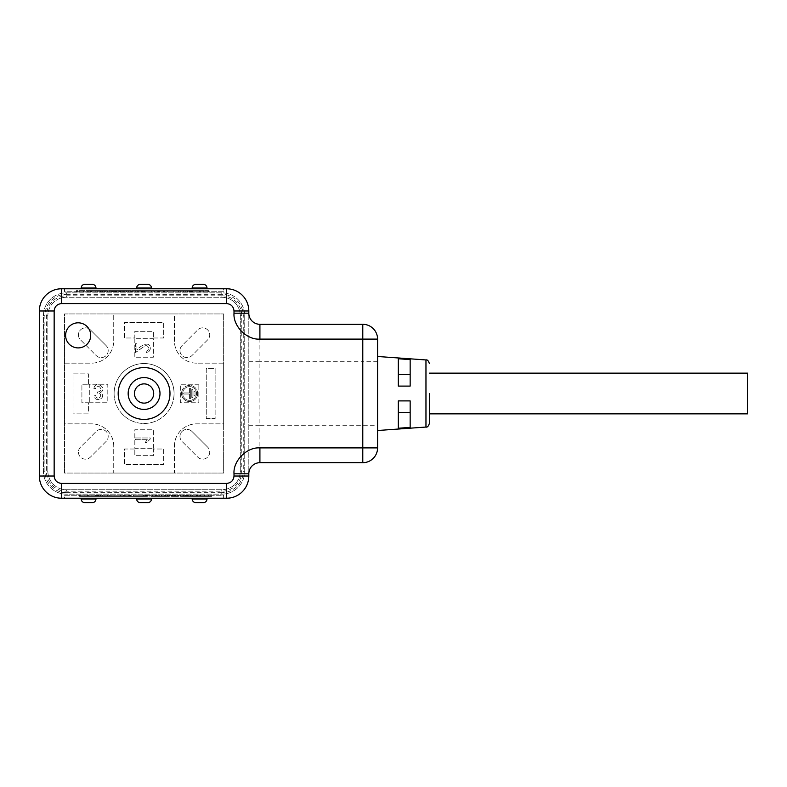 <?xml version="1.0" encoding="UTF-8"?>
<svg xmlns="http://www.w3.org/2000/svg" width="787" height="787" viewBox="0 0 787 787"><rect width="100%" height="100%" fill="white"/><g stroke="black" fill="none" stroke-linecap="round" stroke-linejoin="round"><path stroke-width="0.59" stroke-dasharray="3.94 2.95" d="M203.292 502.667L195.884 502.667A3.699 3.699 0 0 1 192.185 498.968A3.699 3.699 0 0 0 195.884 502.667L203.292 502.667L195.884 502.667M147.779 502.667L140.381 502.667A3.699 3.699 0 0 1 136.672 498.968A3.699 3.699 0 0 0 140.381 502.667L147.779 502.667L140.381 502.667M92.266 502.667L84.868 502.667A3.699 3.699 0 0 1 81.169 498.968A3.699 3.699 0 0 0 84.868 502.667L92.266 502.667L84.868 502.667M95.965 288.032A3.699 3.699 0 0 0 92.266 284.333A3.699 3.699 0 0 1 95.965 288.032L95.965 288.77L81.169 288.77L95.965 288.77L81.169 288.77L95.965 288.77L81.169 288.77L95.965 288.77L95.965 288.032L81.169 288.032L81.169 288.77L81.169 288.032L95.965 288.032L81.169 288.032M151.478 288.032A3.699 3.699 0 0 0 147.779 284.333A3.699 3.699 0 0 1 151.478 288.032L151.478 288.77L136.672 288.77L151.478 288.77L136.672 288.77L151.478 288.77L136.672 288.77L151.478 288.77L151.478 288.032L136.672 288.032L136.672 288.77L136.672 288.032L151.478 288.032L136.672 288.032M206.991 288.032A3.699 3.699 0 0 0 203.292 284.333A3.699 3.699 0 0 1 206.991 288.032L206.991 288.77L192.185 288.77L206.991 288.77L192.185 288.77L206.991 288.77L192.185 288.77L206.991 288.77L206.991 288.032L192.185 288.032L192.185 288.77L192.185 288.032L206.991 288.032L192.185 288.032M429.397 393.5L429.397 423.357L429.397 393.5M118.178 393.5A25.902 25.902 0 0 0 144.08 419.402A25.902 25.902 0 0 0 169.982 393.5A25.902 25.902 0 0 0 144.08 367.598A25.902 25.902 0 0 0 118.178 393.5M206.991 498.968L206.991 498.23L192.185 498.23L206.991 498.23L192.185 498.23L206.991 498.23L192.185 498.23L206.991 498.23L206.991 498.968L192.185 498.968L192.185 498.23L192.185 498.968L206.991 498.968L192.185 498.968M151.478 498.968L151.478 498.23L136.672 498.23L151.478 498.23L136.672 498.23L151.478 498.23L136.672 498.23L151.478 498.23L151.478 498.968L136.672 498.968L136.672 498.23L136.672 498.968L151.478 498.968L136.672 498.968M95.965 498.968L95.965 498.23L81.169 498.23L95.965 498.23L81.169 498.23L95.965 498.23L81.169 498.23L95.965 498.23L95.965 498.968L81.169 498.968L81.169 498.23L81.169 498.968L95.965 498.968L81.169 498.968M398.311 358.754L398.311 386.102L398.311 374.543L398.311 386.102L410.155 386.102L398.311 386.102L410.155 386.102L410.155 359.62L410.155 374.543L410.155 359.62L398.311 358.754L398.311 374.543L398.311 358.754M377.583 393.5L377.583 356.491L377.583 393.5M128.163 393.5A15.917 15.917 0 0 1 144.08 377.583A15.917 15.917 0 0 1 159.987 393.5A15.917 15.917 0 0 1 144.08 409.417A15.917 15.917 0 0 1 128.163 393.5M176.072 495.269L168.811 495.269L176.072 495.269M178.462 495.269L178.462 496.381L175.826 496.381L175.826 495.269M167.08 495.269L167.011 496.381L164.276 496.381L164.286 495.269L165.408 495.269L156.534 495.269L167.08 495.269M167.68 495.269L167.68 496.381L167.011 496.381M195.865 495.269L192.323 495.269L192.323 496.381L187.729 496.381L187.385 495.269L211.772 495.269L195.865 495.269M196.366 495.269L196.366 496.381L192.323 496.381M196.366 496.381L196.789 495.269M196.789 496.381L190.454 496.381L190.454 495.269M142.181 495.269L136.564 495.269L136.564 496.381L143.647 496.381L143.647 495.269L142.181 495.269M143.647 496.381L133.593 496.381L133.593 495.269L143.647 495.269M156.387 495.269L150.809 495.269L150.809 496.381L159.181 496.381L159.181 495.269L149.776 495.269L156.387 495.269L156.387 496.381L152.442 496.381L152.442 495.269M155.501 495.269L155.501 496.381L150.809 496.381M112.984 291.731L112.6 290.619L107.75 290.619L112.334 290.619L112.334 291.731L119.339 291.731L112.984 291.731M115.896 291.731L115.896 290.619L119.339 290.619L112.6 290.619M121.139 291.731L121.139 290.619L123.884 290.619L122.752 290.619L122.752 291.731L122.241 290.619L126.451 290.619L126.451 291.731L122.241 291.731L131.626 291.731L118.798 291.731L124.69 291.731L124.69 290.619L131.626 290.619L120.942 290.619L120.942 291.731M90.338 291.731L90.338 290.619L91.203 290.619L90.21 290.619L90.22 291.731L90.21 290.619L97.008 290.619L97.008 291.731L76.388 291.731L100.775 291.731L88.783 291.731L88.783 290.619L89.265 291.731L97.008 291.731M97.008 290.619L89.265 290.619M99.87 291.731L99.87 290.619L88.783 290.619M189.165 291.731L189.165 290.619L199.426 290.619L199.426 291.731L189.146 291.731L208.594 291.731L187.109 291.731L199.298 291.731M199.298 290.619L187.119 290.619L187.119 291.731L187.109 290.619L204.049 290.619L204.049 291.731M142.683 291.731L142.683 290.619L153.455 290.619L153.455 291.731L142.683 291.731L159.436 291.731L140.804 291.731L140.804 290.619L141.562 290.619L141.562 291.731L153.455 291.731M153.455 290.619L141.562 290.619M158.01 291.731L158.01 290.619L140.804 290.619M130.996 291.731L128.979 291.731L128.979 290.619L141.64 290.619L141.64 291.731L130.996 291.731M131.763 291.731L131.763 290.619L138.384 290.619L137.184 290.619L137.184 291.731L138.384 291.731L131.763 291.731L141.64 291.731M137.184 290.619L130.249 290.619L130.249 291.731L137.184 291.731M134.459 393.5A9.621 9.621 0 0 0 144.08 403.121A9.621 9.621 0 0 0 153.701 393.5A9.621 9.621 0 0 0 144.08 383.879A9.621 9.621 0 0 0 134.459 393.5M747.65 373.146L747.65 413.854M172.471 496.381L172.471 495.269L176.504 495.269L176.504 496.381L171.792 496.381L176.504 496.381M113.161 290.619L116.358 290.619L110.888 290.619L115.079 290.619L113.161 290.619L113.161 291.731L113.269 290.619M114.105 393.5A29.975 29.975 0 0 0 144.08 423.475A29.975 29.975 0 0 0 174.055 393.5A29.975 29.975 0 0 1 144.08 423.475A29.975 29.975 0 0 1 114.105 393.5A29.975 29.975 0 0 1 144.08 363.525A29.975 29.975 0 0 1 174.055 393.5A29.975 29.975 0 0 0 144.08 363.525A29.975 29.975 0 0 0 114.105 393.5M191.959 431.443A7.034 7.034 0 0 0 179.957 436.411A7.034 7.034 0 0 1 191.959 431.443L207.66 447.144L191.959 431.443M90.436 329.91A7.034 7.034 0 0 0 78.434 334.888A7.034 7.034 0 0 1 90.436 329.91L106.137 345.611L90.436 329.91M182.023 345.611A7.034 7.034 0 0 0 179.957 350.589A7.034 7.034 0 0 1 182.023 345.611L197.724 329.91L182.023 345.611M80.49 447.144A7.034 7.034 0 0 0 78.434 452.112A7.034 7.034 0 0 1 80.49 447.144L96.191 431.443L80.49 447.144M197.655 393.5A8.057 8.057 0 0 0 189.598 385.443A8.057 8.057 0 0 0 181.541 393.5A8.057 8.057 0 0 1 189.598 385.443A8.057 8.057 0 0 1 197.655 393.5A8.057 8.057 0 0 1 189.598 401.557A8.057 8.057 0 0 1 181.541 393.5A8.057 8.057 0 0 0 189.598 401.557A8.057 8.057 0 0 0 197.655 393.5M196.494 393.5A6.896 6.896 0 0 1 189.598 400.396A6.896 6.896 0 0 1 182.702 393.5A6.896 6.896 0 0 0 189.598 400.396A6.896 6.896 0 0 0 196.494 393.5A6.896 6.896 0 0 0 189.598 386.604A6.896 6.896 0 0 0 182.702 393.5A6.896 6.896 0 0 1 189.598 386.604A6.896 6.896 0 0 1 196.494 393.5M61.553 498.23L226.597 498.23A22.203 22.203 0 0 0 248.81 476.027A22.203 22.203 0 0 1 226.597 498.23L61.553 498.23A22.203 22.203 0 0 1 39.35 476.027L39.35 310.973L39.35 476.027A22.203 22.203 0 0 0 61.553 498.23A22.203 22.203 0 0 1 39.35 476.027L39.35 310.973A22.203 22.203 0 0 1 61.553 288.77L226.597 288.77L61.553 288.77A22.203 22.203 0 0 0 39.35 310.973A22.203 22.203 0 0 1 61.553 288.77L226.597 288.77A22.203 22.203 0 0 1 248.81 310.973L248.81 476.027A22.203 22.203 0 0 1 226.597 498.23L61.553 498.23M223.646 498.23L64.514 498.23L223.646 498.23L223.646 495.269L64.514 495.269L64.514 498.23M64.514 288.77L223.646 288.77L64.514 288.77L64.514 291.731L223.646 291.731L223.646 288.77M259.907 324.303L362.787 324.303L362.787 361.302L259.907 361.302L259.907 324.303A11.107 11.107 0 0 1 248.81 313.196A11.107 11.107 0 0 0 259.907 324.303M377.583 339.099A14.805 14.805 0 0 0 362.787 324.303A14.805 14.805 0 0 1 377.583 339.099L377.583 447.901A14.805 14.805 0 0 1 362.787 462.697L259.907 462.697A11.107 11.107 0 0 0 248.81 473.804L248.81 313.196M244.737 471.216L244.737 315.784A22.941 22.941 0 0 0 221.786 292.843L66.364 292.843A22.941 22.941 0 0 0 43.423 315.784L43.423 471.216A22.941 22.941 0 0 0 66.364 494.157L221.786 494.157A22.941 22.941 0 0 0 244.737 471.216L244.737 315.784A22.941 22.941 0 0 0 221.786 292.843L66.364 292.843A22.941 22.941 0 0 0 43.423 315.784L43.423 471.216A22.941 22.941 0 0 0 66.364 494.157L221.786 494.157A22.941 22.941 0 0 0 244.737 471.216L243.252 471.216L243.252 315.784A21.465 21.465 0 0 0 221.786 294.318L221.786 292.843M64.514 495.269L223.646 495.269M223.646 291.731L64.514 291.731M398.311 400.898L398.311 428.246L398.311 412.457L398.311 428.246L410.155 427.38L410.155 400.898L410.155 412.457L410.155 400.898L398.311 400.898L398.311 412.457L398.311 400.898L410.155 400.898L398.311 400.898M167.011 495.269L164.276 495.269L164.276 496.381L156.534 496.381L167.218 496.381L167.218 495.269M183.509 495.269L187.936 495.269L183.509 495.269L183.509 496.381L180.872 496.381L180.872 495.269L180.872 496.381L183.243 496.381L183.243 495.269M192.323 495.269L187.729 495.269M84.957 495.269L101.051 495.269L84.957 495.269L84.957 496.381L87.505 496.381L87.505 495.269M107.366 495.269L96.673 495.269L107.366 495.269L107.366 496.381L108.055 496.381L108.035 495.269M136.564 495.269L133.593 495.269M150.809 495.269L159.181 495.269M104.907 495.269L130.445 495.269L104.907 495.269L104.907 496.381L104.218 496.381L104.238 495.269L104.218 496.381L111.016 496.381L111.016 495.269M84.868 284.333L92.266 284.333M140.381 284.333L147.779 284.333M195.884 284.333L203.292 284.333M131.626 291.731L131.616 290.619L131.626 291.731M104.651 291.731L100.215 291.731L104.651 291.731L104.651 290.619L107.288 290.619L107.278 291.731L107.288 290.619L104.907 290.619L104.907 291.731M180.794 291.731L191.477 291.731L180.794 291.731L180.794 290.619L180.105 290.619L180.115 291.731L180.105 290.619L186.421 290.619L186.421 291.731M140.804 291.731L141.562 291.731M128.979 291.731L130.249 291.731M183.253 291.731L157.715 291.731L183.253 291.731L183.253 290.619L183.942 290.619L183.922 291.731M410.155 386.102L410.155 374.543L410.155 386.102M410.155 427.38L410.155 412.457L410.155 427.38M221.786 494.157L221.786 492.682A21.465 21.465 0 0 0 243.252 471.216M221.786 492.682L66.364 492.682L66.364 494.157M66.364 292.843L66.364 294.318A21.465 21.465 0 0 0 44.898 315.784L44.898 471.216A21.465 21.465 0 0 0 66.364 492.682M66.364 294.318L221.786 294.318M197.812 495.269L197.812 496.381L196.957 496.381L197.95 496.381L197.94 495.269L197.95 496.381L211.339 496.381L211.339 495.269M197.812 496.381L210.759 496.381L210.759 495.269M211.339 496.381L210.759 496.381M172.264 495.269L172.264 496.381L175.826 496.381M175.55 495.269L175.55 496.381L178.462 496.381M172.264 496.381L175.55 496.381M161.837 495.269L161.837 496.381M158.118 495.269L158.118 496.381M159.948 495.269L159.948 496.381M161.197 495.269L161.197 496.381M161.699 496.381L161.699 495.269L165.909 495.269L165.408 495.269L165.909 496.381L161.699 496.381L165.408 496.381L165.408 495.269L163.46 495.269L163.46 496.381M167.68 496.381L169.303 496.381L169.303 495.269M167.218 496.381L169.303 496.381M182.859 495.269L182.859 496.381M183.509 496.381L187.139 496.381L187.139 495.269M187.532 495.269L187.139 496.381M187.906 495.269L187.532 496.381M185.535 495.269L185.535 496.381L187.906 496.381M185.535 496.381L184.168 496.381L184.217 495.269M186.342 495.269L186.342 496.381L184.217 496.381M185.958 495.269L186.342 496.381M185.958 496.381L183.243 496.381M197.527 495.269L197.527 496.381L190.454 496.381M191.152 495.269L191.152 496.381L197.527 496.381M191.152 496.381L198.895 496.381L198.895 495.269M199.377 495.269L198.895 496.381M188.28 495.269L188.28 496.381L199.377 496.381M187.729 496.381L188.28 496.381M84.101 495.269L84.101 496.381L79.576 496.381L79.566 495.269L79.576 496.381L84.957 496.381M87.505 496.381L99.005 496.381L88.734 496.381L88.734 495.269M98.149 495.269L98.149 496.381M98.985 495.269L98.985 496.381M88.734 496.381L88.862 495.269M88.862 496.381L101.031 496.381L101.031 495.269L101.051 496.381L84.101 496.381M91.184 495.269L91.184 496.381M102.408 495.269L102.408 496.381L108.035 496.381M107.366 496.381L102.989 496.381L102.989 495.269M102.32 495.269L102.32 496.381L102.989 496.381M102.32 496.381L96.693 496.381L96.693 495.269M97.244 495.269L97.244 496.381L96.693 496.381M97.244 496.381L101.739 496.381L101.739 495.269M102.408 496.381L101.739 496.381M136.564 496.381L129.265 496.381L129.265 495.269M142.978 495.269L142.978 496.381M144.818 495.269L144.818 496.381L133.593 496.381M145.467 495.269L145.467 496.381L144.818 496.381M145.467 496.381L134.695 496.381L134.695 495.269M134.695 496.381L146.589 496.381L146.589 495.269M147.356 495.269L147.356 496.381L146.589 496.381M130.15 495.269L130.15 496.381L147.356 496.381M129.265 496.381L130.15 496.381M152.442 496.381L157.912 496.381L157.912 495.269M157.912 496.381L159.181 496.381M146.52 495.269L146.52 496.381M145.939 495.269L145.939 496.381M156.387 496.381L155.501 496.381M150.966 496.381L150.966 495.269M104.907 496.381L109.285 496.381L109.285 495.269M109.954 495.269L109.954 496.381L109.285 496.381M109.954 496.381L113.781 496.381L113.781 495.269M113.781 496.381L118.857 496.381L118.857 495.269M120.45 495.269L120.45 496.381L118.857 496.381M120.45 496.381L123.579 496.381L123.579 495.269M124.926 495.269L124.926 496.381L123.579 496.381M124.926 496.381L130.426 496.381L130.426 495.269L130.445 496.381L125.379 496.381L125.379 495.269M124.7 495.269L124.7 496.381L125.379 496.381M124.7 496.381L121.119 496.381L121.119 495.269M121.119 496.381L116.486 496.381L116.486 495.269M114.892 495.269L114.892 496.381L116.486 496.381M114.892 496.381L111.016 496.381M90.633 291.731L90.633 290.619L76.821 290.619L76.821 291.731M90.338 290.619L77.392 290.619L77.392 291.731M76.821 290.619L77.392 290.619M115.896 290.619L112.334 290.619M109.688 291.731L109.688 290.619M126.323 291.731L126.323 290.619M130.042 291.731L130.042 290.619M128.212 291.731L128.212 290.619M126.953 291.731L126.953 290.619M120.47 291.731L120.47 290.619L121.139 290.619M120.47 290.619L118.857 290.619L118.857 291.731M120.942 290.619L118.857 290.619M105.301 291.731L105.301 290.619M104.651 290.619L101.011 290.619L101.011 291.731M100.628 291.731L101.011 290.619M100.254 291.731L100.628 290.619M102.625 291.731L102.625 290.619L100.254 290.619M102.625 290.619L103.982 290.619L103.943 291.731M102.202 291.731L101.798 290.619L101.798 291.731L101.808 290.619L103.943 290.619M102.202 290.619L104.907 290.619M95.827 291.731L95.827 290.619L100.431 290.619L100.431 291.731M91.794 291.731L91.794 290.619L95.827 290.619M91.794 290.619L91.371 291.731M91.371 290.619L97.706 290.619L97.706 291.731M90.633 290.619L97.706 290.619M100.431 290.619L99.87 290.619M208.594 291.731L208.594 290.619L200.655 290.619L200.655 291.731M200.655 290.619L189.165 290.619M190.011 291.731L190.011 290.619M199.426 290.619L199.426 291.731M196.976 291.731L196.976 290.619M208.594 290.619L204.049 290.619M180.794 290.619L185.161 290.619L185.161 291.731M185.84 291.731L185.84 290.619L185.161 290.619M185.84 290.619L191.467 290.619L191.467 291.731L191.477 290.619L186.421 290.619M190.907 291.731L190.907 290.619M151.596 291.731L151.596 290.619L158.895 290.619L158.895 291.731M145.182 291.731L145.182 290.619L144.503 290.619L144.503 291.731M151.596 290.619L145.182 290.619M144.503 290.619L154.567 290.619L154.567 291.731M143.342 291.731L143.342 290.619L154.567 290.619M142.683 290.619L143.342 290.619M158.895 290.619L158.01 290.619M130.249 290.619L128.979 290.619M142.221 291.731L142.319 290.619L141.64 290.619M137.351 291.731L137.351 290.619L142.221 290.619M132.649 291.731L132.649 290.619L137.351 290.619M131.763 290.619L132.649 290.619M135.718 290.619L135.718 291.731M178.423 291.731L178.423 290.619L183.922 290.619M183.253 290.619L178.875 290.619L178.875 291.731M178.196 291.731L178.196 290.619L178.875 290.619M178.196 290.619L174.38 290.619L174.38 291.731M174.38 290.619L169.294 290.619L169.294 291.731M167.7 291.731L167.7 290.619L169.294 290.619M167.7 290.619L164.581 290.619L164.581 291.731M163.234 291.731L163.234 290.619L164.581 290.619M163.234 290.619L157.734 290.619L157.734 291.731M158.403 291.731L158.403 290.619L157.734 290.619M158.403 290.619L162.781 290.619L162.781 291.731M163.45 291.731L163.45 290.619L162.781 290.619M163.45 290.619L167.041 290.619L167.041 291.731M167.041 290.619L171.664 290.619L171.664 291.731M173.258 291.731L173.258 290.619L171.664 290.619M173.258 290.619L177.144 290.619L177.144 291.731M178.423 290.619L177.144 290.619M398.311 374.543L410.155 374.543M398.311 412.457L410.155 412.457M221.786 295.804L66.364 295.804A19.98 19.98 0 0 0 46.384 315.784L46.384 471.216A19.98 19.98 0 0 0 66.364 491.196L221.786 491.196A19.98 19.98 0 0 0 241.776 471.216L241.776 315.784A19.98 19.98 0 0 0 221.786 295.804L221.786 297.279A18.504 18.504 0 0 1 240.291 315.784L240.291 471.216A18.504 18.504 0 0 1 221.786 489.721L66.364 489.721A18.504 18.504 0 0 1 47.859 471.216L46.384 471.216M175.511 496.381L173.081 496.381L177.262 496.381L175.511 496.381L175.511 495.269L172.874 495.269L172.874 496.381M126.451 290.619L124.69 290.619M46.384 315.784L47.859 315.784A18.504 18.504 0 0 1 66.364 297.279L221.786 297.279A18.504 18.504 0 0 1 240.291 315.784L240.291 471.216A18.504 18.504 0 0 1 221.786 489.721L66.364 489.721A18.504 18.504 0 0 1 47.859 471.216L47.859 315.784A18.504 18.504 0 0 1 66.364 297.279L221.786 297.279M173.868 495.269L173.868 496.381M176.504 495.269L174.881 495.269L174.881 496.381M172.874 495.269L171.792 495.269L171.792 496.381L171.792 495.269L172.471 495.269M173.081 496.381L173.081 495.269L174.301 495.269L174.301 496.381M173.081 495.269L175.511 495.269M174.881 495.269L174.301 495.269M165.88 495.269L165.88 496.381M163.46 495.269L161.699 495.269M115.679 290.619L115.679 291.731L114.282 291.731L114.282 290.619M114.282 291.731L111.646 291.731L111.646 290.619M111.646 291.731L115.286 291.731L115.286 290.619M115.286 291.731L116.358 291.731L116.358 290.619L116.358 291.731L115.679 291.731M115.079 290.619L115.079 291.731L113.859 291.731L113.859 290.619M115.079 291.731L112.649 291.731L112.649 290.619M112.649 291.731L113.161 291.731M113.269 291.731L113.859 291.731M122.28 291.731L122.28 290.619M124.69 291.731L126.451 291.731M47.859 315.784L47.859 471.216M223.646 313.934L223.646 473.066L64.514 473.066L64.514 313.934L223.646 313.934L64.514 313.934L64.514 473.066L223.646 473.066L223.646 313.934M153.327 337.987L163.686 337.987L163.686 322.444L124.464 322.444L124.464 337.987L134.823 337.987L134.823 331.327L153.327 331.327L153.327 337.987L153.327 331.327L134.823 331.327L134.823 337.987L124.464 337.987L124.464 322.444L163.686 322.444L163.686 337.987L153.327 337.987M88.567 384.253L88.567 373.884L73.024 373.884L73.024 413.116L88.567 413.116L88.567 402.747L81.907 402.747L81.907 384.253L88.567 384.253L81.907 384.253L81.907 402.747L88.567 402.747L88.567 413.116L73.024 413.116L73.024 373.884L88.567 373.884L88.567 384.253M134.823 449.013L124.464 449.013L124.464 464.556L163.686 464.556L163.686 449.013L153.327 449.013L153.327 455.673L134.823 455.673L134.823 449.013L134.823 455.673L153.327 455.673L153.327 449.013L163.686 449.013L163.686 464.556L124.464 464.556L124.464 449.013L134.823 449.013M206.253 418.664L215.126 418.664L215.126 368.336L206.253 368.336L206.253 418.664L206.253 368.336L215.126 368.336L215.126 418.664L206.253 418.664M134.823 338.735L134.823 357.229L153.327 357.229L153.327 338.735L134.823 338.735L153.327 338.735L153.327 357.229L134.823 357.229L134.823 338.735M89.305 402.747L107.809 402.747L107.809 384.253L89.305 384.253L89.305 402.747L89.305 384.253L107.809 384.253L107.809 402.747L89.305 402.747M153.327 448.265L153.327 429.771L134.823 429.771L134.823 448.265L153.327 448.265L134.823 448.265L134.823 429.771L153.327 429.771L153.327 448.265M198.845 384.253L180.341 384.253L180.341 402.747L198.845 402.747L198.845 384.253L198.845 402.747L180.341 402.747L180.341 384.253L198.845 384.253M179.957 436.411A7.034 7.034 0 0 0 182.023 441.389L197.724 457.09A7.034 7.034 0 0 0 207.66 457.09A7.034 7.034 0 0 0 207.66 447.144A7.034 7.034 0 0 1 207.66 457.09A7.034 7.034 0 0 1 197.724 457.09L182.023 441.389A7.034 7.034 0 0 1 179.957 436.411M78.434 334.888A7.034 7.034 0 0 0 80.49 339.856L96.191 355.557A7.034 7.034 0 0 0 106.137 355.557A7.034 7.034 0 0 0 106.137 345.611A7.034 7.034 0 0 1 106.137 355.557A7.034 7.034 0 0 1 96.191 355.557L80.49 339.856A7.034 7.034 0 0 1 78.434 334.888M179.957 350.589A7.034 7.034 0 0 0 191.959 355.557L207.66 339.856A7.034 7.034 0 0 0 207.66 329.91A7.034 7.034 0 0 0 197.724 329.91A7.034 7.034 0 0 1 207.66 329.91A7.034 7.034 0 0 1 207.66 339.856L191.959 355.557A7.034 7.034 0 0 1 179.957 350.589M78.434 452.112A7.034 7.034 0 0 0 90.436 457.09L106.137 441.389A7.034 7.034 0 0 0 106.137 431.443A7.034 7.034 0 0 0 96.191 431.443A7.034 7.034 0 0 1 106.137 431.443A7.034 7.034 0 0 1 106.137 441.389L90.436 457.09A7.034 7.034 0 0 1 78.434 452.112M135.689 352.487L135.344 343.742L136.908 343.742L136.908 349.969C139.988 346.201 149.727 339.787 150.317 348.503C149.992 350.756 148.694 352.202 146.421 352.832L146.166 351.189C150.789 350.117 147.907 343.289 144.031 346.496L135.344 352.487L135.344 343.742L136.908 343.742L136.908 349.969C139.988 346.201 149.727 339.787 150.317 348.503C149.992 350.756 148.694 352.202 146.421 352.832L146.166 351.189C150.789 350.117 147.907 343.289 144.031 346.496L135.689 352.487M93.889 388.493C95.178 379.678 108.281 388.139 100.461 392.556C107.603 397.307 95.306 403.82 94.056 395.851L95.621 395.586C97.716 402.482 104.632 393.254 97.431 393.077L97.431 391.956C104.937 391.857 97.962 381.597 95.443 388.748L93.889 388.493L95.443 388.748C97.962 381.597 104.937 391.857 97.431 391.956L97.431 393.077C104.632 393.254 97.716 402.482 95.621 395.586L94.056 395.851C95.306 403.82 107.603 397.307 100.461 392.556C108.281 388.139 95.178 379.678 93.889 388.493M147.287 439.707L135.344 439.707L135.344 437.975L150.238 437.975L150.238 439.018L146.775 442.569L145.123 442.569L147.287 439.707L135.344 439.707L135.344 437.975L150.238 437.975L150.238 439.018L146.775 442.569L145.123 442.569L147.287 439.707M189.598 398.773L189.598 394.051L183.735 394.051L183.735 392.949L189.598 392.949L189.598 388.227L190.71 388.227L190.71 398.773L189.598 398.773L190.71 398.773L190.71 388.227L189.598 388.227L189.598 392.949L183.735 392.949L183.735 394.051L189.598 394.051L189.598 398.773M195.048 395.733L193.946 395.733L193.946 391.267L195.048 391.267L195.048 395.733L193.946 395.733L193.946 391.267L195.048 391.267L195.048 395.733M192.884 397.415L191.782 397.415L191.782 389.585L192.884 389.585L192.884 397.415L191.782 397.415L191.782 389.585L192.884 389.585L192.884 397.415M196.622 363.151A22.203 22.203 0 0 1 174.419 340.948L174.419 313.934L113.731 313.934L113.731 340.948A22.203 22.203 0 0 1 91.528 363.151L64.514 363.151L64.514 423.849L91.528 423.849A22.203 22.203 0 0 1 113.731 446.052L113.731 473.066L174.419 473.066L174.419 446.052A22.203 22.203 0 0 1 196.622 423.849L223.646 423.849L223.646 363.151L196.622 363.151A22.203 22.203 0 0 1 174.419 340.948L174.419 313.934L113.731 313.934L113.731 340.948A22.203 22.203 0 0 1 91.528 363.151L64.514 363.151L64.514 423.849L91.528 423.849A22.203 22.203 0 0 1 113.731 446.052L113.731 473.066L174.419 473.066L174.419 446.052A22.203 22.203 0 0 1 196.622 423.849L223.646 423.849L223.646 363.151L196.622 363.151M248.81 425.698L259.907 425.698L259.907 462.697A11.107 11.107 0 0 0 248.81 473.804L248.81 310.973A22.203 22.203 0 0 0 226.597 288.77A22.203 22.203 0 0 1 248.81 310.973L248.81 476.027M425.964 359.944L425.964 427.056M248.81 361.302L259.907 361.302L259.907 425.698L377.583 425.698M377.583 361.302L362.787 361.302L362.787 462.697A14.805 14.805 0 0 0 377.583 447.901M244.737 315.784L243.252 315.784M43.423 471.216L44.898 471.216M43.423 315.784L44.898 315.784M171.379 495.269L171.379 496.381M168.92 495.269L168.92 496.381M156.544 495.269L156.544 496.381M157.223 495.269L157.223 496.381M159.269 495.269L159.269 496.381M164.965 495.269L164.965 496.381M187.247 495.269L187.247 496.381M80.254 496.381L80.254 495.269M84.278 495.269L84.278 496.381M97.47 495.269L97.47 496.381M98.316 495.269L98.316 496.381M95.591 496.381L95.591 495.269M98.69 495.269L98.69 496.381M100.746 495.269L100.746 496.381M100.362 495.269L100.362 496.381M109.737 495.269L109.737 496.381M129.757 495.269L129.757 496.381M116.781 291.731L116.781 290.619M119.231 291.731L119.231 290.619M130.937 291.731L130.937 290.619M128.881 291.731L128.881 290.619M123.874 290.619L123.874 291.731M123.195 291.731L123.195 290.619M100.903 291.731L100.903 290.619M207.906 290.619L207.906 291.731M203.872 291.731L203.872 290.619M203.203 291.731L203.203 290.619M190.68 291.731L190.68 290.619M189.844 291.731L189.844 290.619M192.569 290.619L192.569 291.731M189.46 291.731L189.46 290.619M187.404 291.731L187.404 290.619M187.798 291.731L187.798 290.619M208.575 291.731L208.575 290.619M185.742 291.731L185.742 290.619M66.364 297.279L66.364 295.804M240.291 315.784L241.776 315.784M240.291 471.216L241.776 471.216M221.786 489.721L221.786 491.196M66.364 489.721L66.364 491.196M174.989 495.269L174.989 496.381M204.679 495.269L204.679 496.381M200.508 495.269L200.508 496.381M196.957 495.269L196.957 496.381M208.447 496.381L208.447 495.269M204.394 496.381L204.394 495.269M211.772 495.269L211.772 496.381M180.351 495.269L180.351 496.381M180.4 495.269L180.4 496.381M168.811 495.269L168.811 496.381M156.534 495.269L156.534 496.381M169.353 495.269L169.353 496.381M187.936 495.269L187.936 496.381M184.168 495.269L184.168 496.381M186.352 495.269L186.352 496.381M187.385 495.269L187.385 496.381M99.005 495.269L99.005 496.381M108.055 495.269L108.055 496.381M96.673 495.269L96.673 496.381M128.714 495.269L128.714 496.381M145.841 495.269L145.841 496.381M149.776 495.269L149.776 496.381M83.481 291.731L83.481 290.619M87.652 291.731L87.652 290.619M91.203 291.731L91.203 290.619M79.713 290.619L79.713 291.731M83.766 290.619L83.766 291.731M76.388 291.731L76.388 290.619M107.799 291.731L107.799 290.619M107.75 291.731L107.75 290.619M119.339 291.731L119.339 290.619M123.884 291.731L123.884 290.619M118.798 291.731L118.798 290.619M100.215 291.731L100.215 290.619M103.982 291.731L103.982 290.619M100.775 291.731L100.775 290.619M189.146 291.731L189.146 290.619M159.436 291.731L159.436 290.619M142.319 291.731L142.319 290.619M138.384 291.731L138.384 290.619M183.942 291.731L183.942 290.619M157.715 291.731L157.715 290.619M177.291 495.269L177.291 496.381L177.262 495.269M165.909 495.269L165.909 496.381M110.859 291.731L110.859 290.619L110.888 291.731M122.241 291.731L122.241 290.619"/><path stroke-width="1.18" d="M192.185 498.968L206.991 498.968A3.699 3.699 0 0 1 203.292 502.667A3.699 3.699 0 0 0 206.991 498.968A3.699 3.699 0 0 1 203.292 502.667L195.884 502.667A3.699 3.699 0 0 1 192.185 498.968L192.185 498.23M136.672 498.968L151.478 498.968A3.699 3.699 0 0 1 147.779 502.667A3.699 3.699 0 0 0 151.478 498.968A3.699 3.699 0 0 1 147.779 502.667L140.381 502.667A3.699 3.699 0 0 1 136.672 498.968L136.672 498.23M81.169 498.968L95.965 498.968A3.699 3.699 0 0 1 92.266 502.667A3.699 3.699 0 0 0 95.965 498.968A3.699 3.699 0 0 1 92.266 502.667L84.868 502.667A3.699 3.699 0 0 1 81.169 498.968L81.169 498.23M95.965 288.77L95.965 288.032A3.699 3.699 0 0 0 92.266 284.333L84.868 284.333A3.699 3.699 0 0 0 81.169 288.032A3.699 3.699 0 0 1 84.868 284.333L92.266 284.333L84.868 284.333A3.699 3.699 0 0 0 81.169 288.032L81.169 288.77M151.478 288.77L151.478 288.032A3.699 3.699 0 0 0 147.779 284.333L140.381 284.333A3.699 3.699 0 0 0 136.672 288.032A3.699 3.699 0 0 1 140.381 284.333L147.779 284.333L140.381 284.333A3.699 3.699 0 0 0 136.672 288.032L136.672 288.77M206.991 288.77L206.991 288.032A3.699 3.699 0 0 0 203.292 284.333L195.884 284.333A3.699 3.699 0 0 0 192.185 288.032A3.699 3.699 0 0 1 195.884 284.333L203.292 284.333L195.884 284.333A3.699 3.699 0 0 0 192.185 288.032L192.185 288.77M429.397 393.5L429.397 423.357L429.397 393.5M169.982 393.5A25.902 25.902 0 0 1 144.08 419.402A25.902 25.902 0 0 1 118.178 393.5A25.902 25.902 0 0 1 144.08 367.598A25.902 25.902 0 0 1 169.982 393.5M65.606 335.37A12.543 12.543 0 0 1 78.149 322.818A12.543 12.543 0 0 1 90.702 335.37A12.543 12.543 0 0 1 78.149 347.913A12.543 12.543 0 0 1 65.606 335.37A12.543 12.543 0 0 1 78.149 322.818A12.543 12.543 0 0 1 90.702 335.37A12.543 12.543 0 0 1 78.149 347.913A12.543 12.543 0 0 1 65.606 335.37M206.991 498.968L206.991 498.23M95.965 498.968L95.965 498.23M151.478 498.968L151.478 498.23M398.311 386.102L398.311 358.754L410.155 359.62L410.155 386.102L398.311 386.102M128.163 393.5A15.917 15.917 0 0 1 144.08 377.583A15.917 15.917 0 0 1 159.987 393.5A15.917 15.917 0 0 1 144.08 409.417A15.917 15.917 0 0 1 128.163 393.5M153.701 393.5A9.621 9.621 0 0 1 144.08 403.121A9.621 9.621 0 0 1 134.459 393.5A9.621 9.621 0 0 1 144.08 383.879A9.621 9.621 0 0 1 153.701 393.5M429.397 413.854L747.65 413.854L747.65 373.146L429.397 373.146M234.005 476.027L234.005 473.804L248.81 473.804A11.107 11.107 0 0 1 259.907 462.697L362.787 462.697A14.805 14.805 0 0 0 377.583 447.901L377.583 339.099A14.805 14.805 180 0 0 362.787 324.303L259.907 324.303A11.107 11.107 0 0 1 248.81 313.196L248.81 310.973A22.203 22.203 0 0 0 226.597 288.77L61.553 288.77A22.203 22.203 0 0 0 39.35 310.973L39.35 476.027A22.203 22.203 0 0 0 61.553 498.23L226.597 498.23A22.203 22.203 0 0 0 248.81 476.027L248.81 473.804L248.81 476.027L234.005 476.027C233.532 480.483 231.063 482.952 226.597 483.425L61.553 483.425C57.087 482.952 54.628 480.483 54.155 476.027L54.155 310.973C54.628 306.517 57.087 304.048 61.553 303.575L226.597 303.575C231.063 304.048 233.532 306.517 234.005 310.973L234.005 313.196C233.011 326.241 246.862 340.092 259.907 339.099L259.907 324.303M398.311 428.246L398.311 400.898L410.155 400.898L410.155 427.38L398.311 428.246M398.311 374.543L410.155 374.543M398.311 412.457L410.155 412.457M95.965 288.032L81.169 288.032M151.478 288.032L136.672 288.032M206.991 288.032L192.185 288.032M429.397 423.357C428.482 426.22 427.341 427.449 425.964 427.056L425.964 359.944L377.583 356.491M234.005 473.804C233.011 460.759 246.862 446.908 259.907 447.901L362.787 447.901L362.787 339.099L259.907 339.099M259.907 462.697L259.907 447.901M226.597 498.23L226.597 483.425M61.553 483.425L61.553 498.23M54.155 310.973L39.35 310.973M39.35 476.027L54.155 476.027M226.597 303.575L226.597 288.77M61.553 288.77L61.553 303.575M248.81 313.196L234.005 313.196M377.583 339.099L362.787 339.099L362.787 324.303M362.787 462.697L362.787 447.901L377.583 447.901M234.005 310.973L248.81 310.973M425.964 427.056L377.583 430.509M425.964 359.944C427.341 359.551 428.482 360.78 429.397 363.643"/></g></svg>
